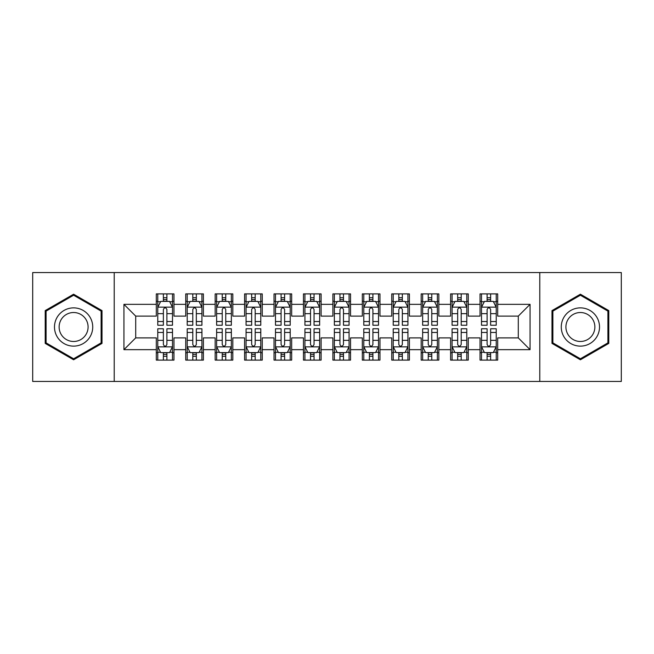 <?xml version="1.0" encoding="UTF-8"?>
<svg xmlns="http://www.w3.org/2000/svg" width="654" height="654" viewBox="0 0 654 654"><rect width="100%" height="100%" fill="white"/><g stroke="black" fill="none" stroke-linecap="round" stroke-linejoin="round"><path stroke-width="0.98" d="M539.779 381.446L621.3 381.446L621.3 272.554L539.779 272.554L539.779 381.446L114.221 381.446L114.221 272.554L32.7 272.554L32.7 381.446L114.221 381.446M539.779 272.554L114.221 272.554M123.933 349.661L123.933 304.339L156.306 304.339L156.306 316.111L135.705 316.111L135.705 337.889L123.933 349.661L156.306 349.661L156.306 360.109L173.964 360.109L173.964 349.661L185.736 349.661L185.736 360.109L203.394 360.109L203.394 349.661L215.166 349.661L215.166 360.109L232.824 360.109L232.824 349.661L244.596 349.661L244.596 360.109L262.254 360.109L262.254 349.661L274.026 349.661L274.026 360.109L291.684 360.109L291.684 349.661L303.456 349.661L303.456 360.109L321.114 360.109L321.114 349.661L332.886 349.661L332.886 360.109L350.544 360.109L350.544 349.661L362.316 349.661L362.316 360.109L379.974 360.109L379.974 349.661L391.746 349.661L391.746 360.109L409.404 360.109L409.404 349.661L421.176 349.661L421.176 360.109L438.834 360.109L438.834 349.661L450.606 349.661L450.606 360.109L468.264 360.109L468.264 349.661L480.036 349.661L480.036 360.109L497.694 360.109L497.694 337.889L518.295 337.889L518.295 316.111L497.694 316.111L497.694 304.339L530.067 304.339L530.067 349.661L497.694 349.661M497.694 304.339L497.694 293.891L480.036 293.891L480.036 304.339L468.264 304.339L468.264 293.891L450.606 293.891L450.606 304.339L438.834 304.339L438.834 293.891L421.176 293.891L421.176 304.339L409.404 304.339L409.404 293.891L391.746 293.891L391.746 304.339L379.974 304.339L379.974 293.891L362.316 293.891L362.316 304.339L350.544 304.339L350.544 293.891L332.886 293.891L332.886 304.339L321.114 304.339L321.114 293.891L303.456 293.891L303.456 304.339L291.684 304.339L291.684 293.891L274.026 293.891L274.026 304.339L262.254 304.339L262.254 293.891L244.596 293.891L244.596 304.339L232.824 304.339L232.824 293.891L215.166 293.891L215.166 304.339L203.394 304.339L203.394 293.891L185.736 293.891L185.736 304.339L173.964 304.339L173.964 293.891L156.306 293.891L156.306 304.339M468.264 349.661L468.264 337.889L480.036 337.889L480.036 349.661M530.067 304.339L518.295 316.111M438.834 349.661L438.834 337.889L450.606 337.889L450.606 349.661M480.036 304.339L480.036 316.111L468.264 316.111L468.264 304.339M409.404 349.661L409.404 337.889L421.176 337.889L421.176 349.661M450.606 304.339L450.606 316.111L438.834 316.111L438.834 304.339M379.974 349.661L379.974 337.889L391.746 337.889L391.746 349.661M421.176 304.339L421.176 316.111L409.404 316.111L409.404 304.339M350.544 349.661L350.544 337.889L362.316 337.889L362.316 349.661M391.746 304.339L391.746 316.111L379.974 316.111L379.974 304.339M321.114 349.661L321.114 337.889L332.886 337.889L332.886 349.661M362.316 304.339L362.316 316.111L350.544 316.111L350.544 304.339M291.684 349.661L291.684 337.889L303.456 337.889L303.456 349.661M332.886 304.339L332.886 316.111L321.114 316.111L321.114 304.339M262.254 349.661L262.254 337.889L274.026 337.889L274.026 349.661M303.456 304.339L303.456 316.111L291.684 316.111L291.684 304.339M232.824 349.661L232.824 337.889L244.596 337.889L244.596 349.661M274.026 304.339L274.026 316.111L262.254 316.111L262.254 304.339M203.394 349.661L203.394 337.889L215.166 337.889L215.166 349.661M244.596 304.339L244.596 316.111L232.824 316.111L232.824 304.339M173.964 349.661L173.964 337.889L185.736 337.889L185.736 349.661M215.166 304.339L215.166 316.111L203.394 316.111L203.394 304.339M135.705 337.889L156.306 337.889L156.306 349.661M185.736 304.339L185.736 316.111L173.964 316.111L173.964 304.339M480.036 301.249L481.507 301.249M496.223 301.249L497.694 301.249M450.606 301.249L452.077 301.249M466.793 301.249L468.264 301.249M421.176 301.249L422.647 301.249M437.363 301.249L438.834 301.249M391.746 301.249L393.218 301.249M407.933 301.249L409.404 301.249M362.316 301.249L363.788 301.249M378.502 301.249L379.974 301.249M332.886 301.249L334.358 301.249M349.072 301.249L350.544 301.249M303.456 301.249L304.928 301.249M319.642 301.249L321.114 301.249M274.026 301.249L275.498 301.249M290.212 301.249L291.684 301.249M244.596 301.249L246.067 301.249M260.783 301.249L262.254 301.249M215.166 301.249L216.637 301.249M231.352 301.249L232.824 301.249M185.736 301.249L187.208 301.249M201.923 301.249L203.394 301.249M156.306 301.249L157.778 301.249M172.493 301.249L173.964 301.249M156.306 352.751L157.778 352.751M172.493 352.751L173.964 352.751M185.736 352.751L187.208 352.751M201.923 352.751L203.394 352.751M215.166 352.751L216.637 352.751M231.352 352.751L232.824 352.751M244.596 352.751L246.067 352.751M260.783 352.751L262.254 352.751M274.026 352.751L275.498 352.751M290.212 352.751L291.684 352.751M303.456 352.751L304.928 352.751M319.642 352.751L321.114 352.751M332.886 352.751L334.358 352.751M349.072 352.751L350.544 352.751M362.316 352.751L363.788 352.751M378.502 352.751L379.974 352.751M391.746 352.751L393.218 352.751M407.933 352.751L409.404 352.751M421.176 352.751L422.647 352.751M437.363 352.751L438.834 352.751M450.606 352.751L452.077 352.751M466.793 352.751L468.264 352.751M480.036 352.751L481.507 352.751M496.223 352.751L497.694 352.751M123.933 304.339L135.705 316.111M518.295 337.889L530.067 349.661M102.008 310.601L73.608 294.21L45.208 310.601L45.208 343.399L73.608 359.79L102.008 343.399L102.008 310.601M551.992 310.601L551.992 343.399L580.392 359.79L608.792 343.399L608.792 310.601L580.392 294.21L551.992 310.601M166.901 297.717L163.369 297.717M172.493 321.547L166.901 321.547L166.901 325.234L172.493 325.234L172.493 307.282L169.549 301.396L160.72 301.396L157.778 307.282L157.778 325.234L163.369 325.234L163.369 321.547L157.778 321.547M157.778 307.282L157.778 293.891M172.493 307.282L172.493 293.891M163.369 301.396L163.369 293.891M166.901 293.891L166.901 301.396M166.901 321.547L166.901 309.489C165.724 307.225 164.546 307.225 163.369 309.489L163.369 321.547M166.901 301.249L163.369 301.249M163.369 356.283L166.901 356.283M157.778 332.453L163.369 332.453L163.369 328.766L157.778 328.766L157.778 346.718L160.72 352.604L169.549 352.604L172.493 346.718L172.493 328.766L166.901 328.766L166.901 332.453L172.493 332.453M172.493 346.718L172.493 360.109M157.778 346.718L157.778 360.109M166.901 352.604L166.901 360.109M163.369 360.109L163.369 352.604M163.369 332.453L163.369 344.511C164.546 346.775 165.724 346.775 166.901 344.511L166.901 332.453M163.369 352.751L166.901 352.751M196.331 297.717L192.799 297.717M201.923 321.547L196.331 321.547L196.331 325.234L201.923 325.234L201.923 307.282L198.98 301.396L190.15 301.396L187.208 307.282L187.208 325.234L192.799 325.234L192.799 321.547L187.208 321.547M187.208 307.282L187.208 293.891M201.923 307.282L201.923 293.891M192.799 301.396L192.799 293.891M196.331 293.891L196.331 301.396M196.331 321.547L196.331 309.489C195.154 307.225 193.976 307.225 192.799 309.489L192.799 321.547M196.331 301.249L192.799 301.249M225.761 297.717L222.229 297.717M231.352 321.547L225.761 321.547L225.761 325.234L231.352 325.234L231.352 307.282L228.409 301.396L219.581 301.396L216.637 307.282L216.637 325.234L222.229 325.234L222.229 321.547L216.637 321.547M216.637 307.282L216.637 293.891M231.352 307.282L231.352 293.891M222.229 301.396L222.229 293.891M225.761 293.891L225.761 301.396M225.761 321.547L225.761 309.489C224.584 307.225 223.406 307.225 222.229 309.489L222.229 321.547M225.761 301.249L222.229 301.249M192.799 356.283L196.331 356.283M187.208 332.453L192.799 332.453L192.799 328.766L187.208 328.766L187.208 346.718L190.15 352.604L198.98 352.604L201.923 346.718L201.923 328.766L196.331 328.766L196.331 332.453L201.923 332.453M201.923 346.718L201.923 360.109M187.208 346.718L187.208 360.109M196.331 352.604L196.331 360.109M192.799 360.109L192.799 352.604M192.799 332.453L192.799 344.511C193.976 346.775 195.154 346.775 196.331 344.511L196.331 332.453M192.799 352.751L196.331 352.751M222.229 356.283L225.761 356.283M216.637 332.453L222.229 332.453L222.229 328.766L216.637 328.766L216.637 346.718L219.581 352.604L228.409 352.604L231.352 346.718L231.352 328.766L225.761 328.766L225.761 332.453L231.352 332.453M231.352 346.718L231.352 360.109M216.637 346.718L216.637 360.109M225.761 352.604L225.761 360.109M222.229 360.109L222.229 352.604M222.229 332.453L222.229 344.511C223.406 346.775 224.584 346.775 225.761 344.511L225.761 332.453M222.229 352.751L225.761 352.751M90.17 317.435A19.13 19.13 0 0 0 64.043 310.437A19.13 19.13 0 0 0 57.045 336.565A19.13 19.13 0 0 0 83.172 343.563A19.13 19.13 0 0 0 90.17 317.435M86.148 319.757A14.486 14.486 0 0 0 66.365 314.46A14.486 14.486 0 0 0 61.067 334.243A14.486 14.486 0 0 0 80.851 339.54A14.486 14.486 0 0 0 86.148 319.757M73.608 358.776L46.091 342.884L46.091 311.116L73.608 295.224L101.125 311.116L101.125 342.884L73.608 358.776M596.955 317.435A19.13 19.13 0 0 0 570.828 310.437A19.13 19.13 0 0 0 563.83 336.565A19.13 19.13 0 0 0 589.957 343.563A19.13 19.13 0 0 0 596.955 317.435M592.933 319.757A14.486 14.486 0 0 0 573.149 314.46A14.486 14.486 0 0 0 567.852 334.243A14.486 14.486 0 0 0 587.635 339.54A14.486 14.486 0 0 0 592.933 319.757M580.392 358.776L552.875 342.884L552.875 311.116L580.392 295.224L607.909 311.116L607.909 342.884L580.392 358.776M255.191 297.717L251.659 297.717M260.783 321.547L255.191 321.547L255.191 325.234L260.783 325.234L260.783 307.282L257.839 301.396L249.011 301.396L246.067 307.282L246.067 325.234L251.659 325.234L251.659 321.547L246.067 321.547M246.067 307.282L246.067 293.891M260.783 307.282L260.783 293.891M251.659 301.396L251.659 293.891M255.191 293.891L255.191 301.396M255.191 321.547L255.191 309.489C254.014 307.225 252.836 307.225 251.659 309.489L251.659 321.547M255.191 301.249L251.659 301.249M284.621 297.717L281.089 297.717M290.212 321.547L284.621 321.547L284.621 325.234L290.212 325.234L290.212 307.282L287.269 301.396L278.441 301.396L275.498 307.282L275.498 325.234L281.089 325.234L281.089 321.547L275.498 321.547M275.498 307.282L275.498 293.891M290.212 307.282L290.212 293.891M281.089 301.396L281.089 293.891M284.621 293.891L284.621 301.396M284.621 321.547L284.621 309.489C283.444 307.225 282.266 307.225 281.089 309.489L281.089 321.547M284.621 301.249L281.089 301.249M251.659 356.283L255.191 356.283M246.067 332.453L251.659 332.453L251.659 328.766L246.067 328.766L246.067 346.718L249.011 352.604L257.839 352.604L260.783 346.718L260.783 328.766L255.191 328.766L255.191 332.453L260.783 332.453M260.783 346.718L260.783 360.109M246.067 346.718L246.067 360.109M255.191 352.604L255.191 360.109M251.659 360.109L251.659 352.604M251.659 332.453L251.659 344.511C252.836 346.775 254.014 346.775 255.191 344.511L255.191 332.453M251.659 352.751L255.191 352.751M281.089 356.283L284.621 356.283M275.498 332.453L281.089 332.453L281.089 328.766L275.498 328.766L275.498 346.718L278.441 352.604L287.269 352.604L290.212 346.718L290.212 328.766L284.621 328.766L284.621 332.453L290.212 332.453M290.212 346.718L290.212 360.109M275.498 346.718L275.498 360.109M284.621 352.604L284.621 360.109M281.089 360.109L281.089 352.604M281.089 332.453L281.089 344.511C282.266 346.775 283.444 346.775 284.621 344.511L284.621 332.453M281.089 352.751L284.621 352.751M314.051 297.717L310.519 297.717M319.642 321.547L314.051 321.547L314.051 325.234L319.642 325.234L319.642 307.282L316.7 301.396L307.87 301.396L304.928 307.282L304.928 325.234L310.519 325.234L310.519 321.547L304.928 321.547M304.928 307.282L304.928 293.891M319.642 307.282L319.642 293.891M310.519 301.396L310.519 293.891M314.051 293.891L314.051 301.396M314.051 321.547L314.051 309.489C312.874 307.225 311.696 307.225 310.519 309.489L310.519 321.547M314.051 301.249L310.519 301.249M310.519 356.283L314.051 356.283M304.928 332.453L310.519 332.453L310.519 328.766L304.928 328.766L304.928 346.718L307.87 352.604L316.7 352.604L319.642 346.718L319.642 328.766L314.051 328.766L314.051 332.453L319.642 332.453M319.642 346.718L319.642 360.109M304.928 346.718L304.928 360.109M314.051 352.604L314.051 360.109M310.519 360.109L310.519 352.604M310.519 332.453L310.519 344.511C311.696 346.775 312.874 346.775 314.051 344.511L314.051 332.453M310.519 352.751L314.051 352.751M343.481 297.717L339.949 297.717M349.072 321.547L343.481 321.547L343.481 325.234L349.072 325.234L349.072 307.282L346.13 301.396L337.3 301.396L334.358 307.282L334.358 325.234L339.949 325.234L339.949 321.547L334.358 321.547M334.358 307.282L334.358 293.891M349.072 307.282L349.072 293.891M339.949 301.396L339.949 293.891M343.481 293.891L343.481 301.396M343.481 321.547L343.481 309.489C342.304 307.225 341.126 307.225 339.949 309.489L339.949 321.547M343.481 301.249L339.949 301.249M339.949 356.283L343.481 356.283M334.358 332.453L339.949 332.453L339.949 328.766L334.358 328.766L334.358 346.718L337.3 352.604L346.13 352.604L349.072 346.718L349.072 328.766L343.481 328.766L343.481 332.453L349.072 332.453M349.072 346.718L349.072 360.109M334.358 346.718L334.358 360.109M343.481 352.604L343.481 360.109M339.949 360.109L339.949 352.604M339.949 332.453L339.949 344.511C341.126 346.775 342.304 346.775 343.481 344.511L343.481 332.453M339.949 352.751L343.481 352.751M372.911 297.717L369.379 297.717M378.502 321.547L372.911 321.547L372.911 325.234L378.502 325.234L378.502 307.282L375.559 301.396L366.731 301.396L363.788 307.282L363.788 325.234L369.379 325.234L369.379 321.547L363.788 321.547M363.788 307.282L363.788 293.891M378.502 307.282L378.502 293.891M369.379 301.396L369.379 293.891M372.911 293.891L372.911 301.396M372.911 321.547L372.911 309.489C371.734 307.225 370.556 307.225 369.379 309.489L369.379 321.547M372.911 301.249L369.379 301.249M369.379 356.283L372.911 356.283M363.788 332.453L369.379 332.453L369.379 328.766L363.788 328.766L363.788 346.718L366.731 352.604L375.559 352.604L378.502 346.718L378.502 328.766L372.911 328.766L372.911 332.453L378.502 332.453M378.502 346.718L378.502 360.109M363.788 346.718L363.788 360.109M372.911 352.604L372.911 360.109M369.379 360.109L369.379 352.604M369.379 332.453L369.379 344.511C370.556 346.775 371.734 346.775 372.911 344.511L372.911 332.453M369.379 352.751L372.911 352.751M402.341 297.717L398.809 297.717M407.933 321.547L402.341 321.547L402.341 325.234L407.933 325.234L407.933 307.282L404.989 301.396L396.161 301.396L393.218 307.282L393.218 325.234L398.809 325.234L398.809 321.547L393.218 321.547M393.218 307.282L393.218 293.891M407.933 307.282L407.933 293.891M398.809 301.396L398.809 293.891M402.341 293.891L402.341 301.396M402.341 321.547L402.341 309.489C401.164 307.225 399.986 307.225 398.809 309.489L398.809 321.547M402.341 301.249L398.809 301.249M398.809 356.283L402.341 356.283M393.218 332.453L398.809 332.453L398.809 328.766L393.218 328.766L393.218 346.718L396.161 352.604L404.989 352.604L407.933 346.718L407.933 328.766L402.341 328.766L402.341 332.453L407.933 332.453M407.933 346.718L407.933 360.109M393.218 346.718L393.218 360.109M402.341 352.604L402.341 360.109M398.809 360.109L398.809 352.604M398.809 332.453L398.809 344.511C399.986 346.775 401.164 346.775 402.341 344.511L402.341 332.453M398.809 352.751L402.341 352.751M431.771 297.717L428.239 297.717M437.363 321.547L431.771 321.547L431.771 325.234L437.363 325.234L437.363 307.282L434.419 301.396L425.591 301.396L422.647 307.282L422.647 325.234L428.239 325.234L428.239 321.547L422.647 321.547M422.647 307.282L422.647 293.891M437.363 307.282L437.363 293.891M428.239 301.396L428.239 293.891M431.771 293.891L431.771 301.396M431.771 321.547L431.771 309.489C430.594 307.225 429.416 307.225 428.239 309.489L428.239 321.547M431.771 301.249L428.239 301.249M428.239 356.283L431.771 356.283M422.647 332.453L428.239 332.453L428.239 328.766L422.647 328.766L422.647 346.718L425.591 352.604L434.419 352.604L437.363 346.718L437.363 328.766L431.771 328.766L431.771 332.453L437.363 332.453M437.363 346.718L437.363 360.109M422.647 346.718L422.647 360.109M431.771 352.604L431.771 360.109M428.239 360.109L428.239 352.604M428.239 332.453L428.239 344.511C429.416 346.775 430.594 346.775 431.771 344.511L431.771 332.453M428.239 352.751L431.771 352.751M461.201 297.717L457.669 297.717M466.793 321.547L461.201 321.547L461.201 325.234L466.793 325.234L466.793 307.282L463.849 301.396L455.021 301.396L452.077 307.282L452.077 325.234L457.669 325.234L457.669 321.547L452.077 321.547M452.077 307.282L452.077 293.891M466.793 307.282L466.793 293.891M457.669 301.396L457.669 293.891M461.201 293.891L461.201 301.396M461.201 321.547L461.201 309.489C460.024 307.225 458.846 307.225 457.669 309.489L457.669 321.547M461.201 301.249L457.669 301.249M457.669 356.283L461.201 356.283M452.077 332.453L457.669 332.453L457.669 328.766L452.077 328.766L452.077 346.718L455.021 352.604L463.849 352.604L466.793 346.718L466.793 328.766L461.201 328.766L461.201 332.453L466.793 332.453M466.793 346.718L466.793 360.109M452.077 346.718L452.077 360.109M461.201 352.604L461.201 360.109M457.669 360.109L457.669 352.604M457.669 332.453L457.669 344.511C458.846 346.775 460.024 346.775 461.201 344.511L461.201 332.453M457.669 352.751L461.201 352.751M490.631 297.717L487.099 297.717M496.223 321.547L490.631 321.547L490.631 325.234L496.223 325.234L496.223 307.282L493.279 301.396L484.451 301.396L481.507 307.282L481.507 325.234L487.099 325.234L487.099 321.547L481.507 321.547M481.507 307.282L481.507 293.891M496.223 307.282L496.223 293.891M487.099 301.396L487.099 293.891M490.631 293.891L490.631 301.396M490.631 321.547L490.631 309.489C489.454 307.225 488.276 307.225 487.099 309.489L487.099 321.547M490.631 301.249L487.099 301.249M487.099 356.283L490.631 356.283M481.507 332.453L487.099 332.453L487.099 328.766L481.507 328.766L481.507 346.718L484.451 352.604L493.279 352.604L496.223 346.718L496.223 328.766L490.631 328.766L490.631 332.453L496.223 332.453M496.223 346.718L496.223 360.109M481.507 346.718L481.507 360.109M490.631 352.604L490.631 360.109M487.099 360.109L487.099 352.604M487.099 332.453L487.099 344.511C488.276 346.775 489.454 346.775 490.631 344.511L490.631 332.453M487.099 352.751L490.631 352.751M172.419 307.135L157.851 307.135M157.778 301.747L160.541 301.747M169.729 301.747L172.493 301.747M163.369 313.658L157.778 313.658M172.493 313.658L166.901 313.658M166.901 299.589L163.369 299.589M157.851 346.865L172.419 346.865M172.493 352.253L169.729 352.253M160.541 352.253L157.778 352.253M166.901 340.342L172.493 340.342M157.778 340.342L163.369 340.342M163.369 354.411L166.901 354.411M201.849 307.135L187.281 307.135M187.208 301.747L189.971 301.747M199.159 301.747L201.923 301.747M192.799 313.658L187.208 313.658M201.923 313.658L196.331 313.658M196.331 299.589L192.799 299.589M231.279 307.135L216.711 307.135M216.637 301.747L219.401 301.747M228.589 301.747L231.352 301.747M222.229 313.658L216.637 313.658M231.352 313.658L225.761 313.658M225.761 299.589L222.229 299.589M187.281 346.865L201.849 346.865M201.923 352.253L199.159 352.253M189.971 352.253L187.208 352.253M196.331 340.342L201.923 340.342M187.208 340.342L192.799 340.342M192.799 354.411L196.331 354.411M216.711 346.865L231.279 346.865M231.352 352.253L228.589 352.253M219.401 352.253L216.637 352.253M225.761 340.342L231.352 340.342M216.637 340.342L222.229 340.342M222.229 354.411L225.761 354.411M260.709 307.135L246.141 307.135M246.067 301.747L248.831 301.747M258.019 301.747L260.783 301.747M251.659 313.658L246.067 313.658M260.783 313.658L255.191 313.658M255.191 299.589L251.659 299.589M290.139 307.135L275.571 307.135M275.498 301.747L278.261 301.747M287.449 301.747L290.212 301.747M281.089 313.658L275.498 313.658M290.212 313.658L284.621 313.658M284.621 299.589L281.089 299.589M246.141 346.865L260.709 346.865M260.783 352.253L258.019 352.253M248.831 352.253L246.067 352.253M255.191 340.342L260.783 340.342M246.067 340.342L251.659 340.342M251.659 354.411L255.191 354.411M275.571 346.865L290.139 346.865M290.212 352.253L287.449 352.253M278.261 352.253L275.498 352.253M284.621 340.342L290.212 340.342M275.498 340.342L281.089 340.342M281.089 354.411L284.621 354.411M319.569 307.135L305.001 307.135M304.928 301.747L307.691 301.747M316.879 301.747L319.642 301.747M310.519 313.658L304.928 313.658M319.642 313.658L314.051 313.658M314.051 299.589L310.519 299.589M305.001 346.865L319.569 346.865M319.642 352.253L316.879 352.253M307.691 352.253L304.928 352.253M314.051 340.342L319.642 340.342M304.928 340.342L310.519 340.342M310.519 354.411L314.051 354.411M348.999 307.135L334.431 307.135M334.358 301.747L337.121 301.747M346.309 301.747L349.072 301.747M339.949 313.658L334.358 313.658M349.072 313.658L343.481 313.658M343.481 299.589L339.949 299.589M334.431 346.865L348.999 346.865M349.072 352.253L346.309 352.253M337.121 352.253L334.358 352.253M343.481 340.342L349.072 340.342M334.358 340.342L339.949 340.342M339.949 354.411L343.481 354.411M378.429 307.135L363.861 307.135M363.788 301.747L366.551 301.747M375.739 301.747L378.502 301.747M369.379 313.658L363.788 313.658M378.502 313.658L372.911 313.658M372.911 299.589L369.379 299.589M363.861 346.865L378.429 346.865M378.502 352.253L375.739 352.253M366.551 352.253L363.788 352.253M372.911 340.342L378.502 340.342M363.788 340.342L369.379 340.342M369.379 354.411L372.911 354.411M407.859 307.135L393.291 307.135M393.218 301.747L395.981 301.747M405.169 301.747L407.933 301.747M398.809 313.658L393.218 313.658M407.933 313.658L402.341 313.658M402.341 299.589L398.809 299.589M393.291 346.865L407.859 346.865M407.933 352.253L405.169 352.253M395.981 352.253L393.218 352.253M402.341 340.342L407.933 340.342M393.218 340.342L398.809 340.342M398.809 354.411L402.341 354.411M437.289 307.135L422.721 307.135M422.647 301.747L425.411 301.747M434.599 301.747L437.363 301.747M428.239 313.658L422.647 313.658M437.363 313.658L431.771 313.658M431.771 299.589L428.239 299.589M422.721 346.865L437.289 346.865M437.363 352.253L434.599 352.253M425.411 352.253L422.647 352.253M431.771 340.342L437.363 340.342M422.647 340.342L428.239 340.342M428.239 354.411L431.771 354.411M466.719 307.135L452.151 307.135M452.077 301.747L454.841 301.747M464.029 301.747L466.793 301.747M457.669 313.658L452.077 313.658M466.793 313.658L461.201 313.658M461.201 299.589L457.669 299.589M452.151 346.865L466.719 346.865M466.793 352.253L464.029 352.253M454.841 352.253L452.077 352.253M461.201 340.342L466.793 340.342M452.077 340.342L457.669 340.342M457.669 354.411L461.201 354.411M496.149 307.135L481.581 307.135M481.507 301.747L484.271 301.747M493.459 301.747L496.223 301.747M487.099 313.658L481.507 313.658M496.223 313.658L490.631 313.658M490.631 299.589L487.099 299.589M481.581 346.865L496.149 346.865M496.223 352.253L493.459 352.253M484.271 352.253L481.507 352.253M490.631 340.342L496.223 340.342M481.507 340.342L487.099 340.342M487.099 354.411L490.631 354.411"/></g></svg>

